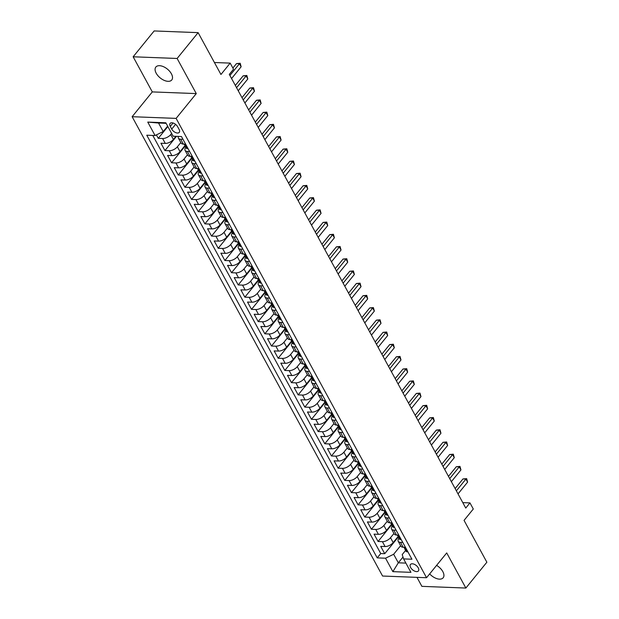 <?xml version="1.0" encoding="UTF-8"?>
<svg xmlns="http://www.w3.org/2000/svg" width="619" height="619" viewBox="0 0 619 619"><rect width="100%" height="100%" fill="white"/><g stroke="black" fill="none" stroke-linecap="round" stroke-linejoin="round"><path stroke-width="0.93" d="M429.671 573.89A10.244 5.687 -140.9 0 0 443.165 577.782A10.244 5.687 -140.9 0 0 442.825 571.616A10.244 5.687 -140.9 0 0 436.596 565.379M171.401 73.8A10.244 5.687 -140.9 0 0 163.416 66.659A10.244 5.687 -140.9 0 0 155.849 67.045A10.244 5.687 -140.9 0 0 156.189 73.22A10.244 5.687 -140.9 0 0 164.174 80.362A10.244 5.687 -140.9 0 0 171.749 79.975A10.244 5.687 -140.9 0 0 171.401 73.8M418.251 567.84A5.122 2.84 -140.9 0 0 414.258 564.273A5.122 2.84 -140.9 0 0 410.474 564.466A5.122 2.84 -140.9 0 0 410.645 567.546A5.122 2.84 -140.9 0 0 414.637 571.12A5.122 2.84 -140.9 0 0 418.421 570.927A5.122 2.84 -140.9 0 0 418.251 567.84M416.974 577.357L421.879 586.355L465.859 588.05L486.867 562.214L464.049 520.378L473.295 509.011L469.96 502.899L462.795 502.628M132.133 116.705L382.573 576.034L426.553 577.728L176.113 118.391L132.133 116.705L152.297 91.906L196.277 93.593L177.127 58.472L133.147 56.786L152.297 91.906M133.147 56.786L154.146 30.95L198.126 32.645L220.944 74.481L230.183 63.115L214.414 62.511M177.127 58.472L198.126 32.645M156.383 134.896L158.271 138.347L167.873 126.539M175.928 136.327L173.39 139.453A6.399 3.165 151.4 0 1 165.273 143.399L160.932 143.237L164.933 150.564L176.485 136.35M184.818 144.784A4.24 2.097 -28.6 0 0 184.911 145.682L180.044 151.67A6.399 3.165 -28.6 0 1 171.935 155.617L167.594 155.454L171.587 162.782L185.143 146.115M191.48 157.002A4.24 2.097 -28.6 0 0 191.573 157.899L186.706 163.888A6.399 3.165 -28.6 0 1 178.597 167.834L174.256 167.672L178.249 174.999L191.805 158.325M198.142 169.219A4.24 2.097 -28.6 0 0 198.227 170.117L193.368 176.098A6.399 3.165 -28.6 0 1 185.251 180.052L180.918 179.881L184.911 187.217L198.467 170.542M204.796 181.437A4.24 2.097 -28.6 0 0 204.889 182.334L200.03 188.315A6.399 3.165 -28.6 0 1 191.913 192.269L187.572 192.099L191.573 199.434L205.121 182.76M211.458 193.646A4.24 2.097 -28.6 0 0 211.551 194.544L206.692 200.533A6.399 3.165 -28.6 0 1 198.575 204.487L194.234 204.316L198.235 211.644L211.783 194.977M218.213 206.769L213.354 212.75A6.399 3.165 -28.6 0 1 205.237 216.704L200.896 216.534L204.897 223.861L218.445 207.195M224.782 218.081A4.24 2.097 -28.6 0 0 224.875 218.979L220.008 224.968A6.399 3.165 -28.6 0 1 211.899 228.914L207.558 228.751L211.551 236.079L225.107 219.412M231.444 230.299A4.24 2.097 -28.6 0 0 231.537 231.197L226.67 237.185A6.399 3.165 -28.6 0 1 218.553 241.131L214.22 240.969L218.213 248.296L231.769 231.622M238.098 242.516A4.24 2.097 -28.6 0 0 238.191 243.414L233.332 249.403A6.399 3.165 -28.6 0 1 225.215 253.349L220.882 253.186L224.875 260.514L238.431 243.84M244.76 254.734A4.24 2.097 -28.6 0 0 244.853 255.632L239.994 261.613A6.399 3.165 -28.6 0 1 231.877 265.566L227.537 265.396L231.537 272.731L245.085 256.057M251.422 266.944A4.24 2.097 -28.6 0 0 251.515 267.849L246.656 273.83A6.399 3.165 -28.6 0 1 238.539 277.784L234.199 277.614L238.199 284.941L251.747 268.275M258.084 279.161A4.24 2.097 -28.6 0 0 258.177 280.059L253.31 286.048A6.399 3.165 -28.6 0 1 245.201 290.002L240.861 289.831L244.853 297.159L258.409 280.492M264.746 291.379A4.24 2.097 -28.6 0 0 264.839 292.276L259.972 298.265A6.399 3.165 -28.6 0 1 251.856 302.211L247.523 302.049L251.515 309.376L265.071 292.71M271.401 303.596A4.24 2.097 -28.6 0 0 271.493 304.494L266.634 310.483A6.399 3.165 -28.6 0 1 258.518 314.429L254.185 314.266L258.177 321.594L271.733 304.919M278.063 315.814A4.24 2.097 -28.6 0 0 278.155 316.711L273.296 322.7A6.399 3.165 -28.6 0 1 265.18 326.646L260.839 326.484L264.839 333.811L278.388 317.137M284.725 328.031A4.24 2.097 -28.6 0 0 284.817 328.929L279.958 334.91A6.399 3.165 -28.6 0 1 271.842 338.864L267.501 338.694L271.501 346.029L285.05 329.354M291.387 340.241A4.24 2.097 -28.6 0 0 291.479 341.146L286.612 347.127A6.399 3.165 -28.6 0 1 278.504 351.081L274.163 350.911L278.155 358.246L291.711 341.572M298.048 352.459A4.24 2.097 -28.6 0 0 298.141 353.356L293.274 359.345A6.399 3.165 -28.6 0 1 285.166 363.299L280.825 363.129L284.817 370.456L298.373 353.789M304.803 365.581L299.936 371.562A6.399 3.165 -28.6 0 1 291.82 375.509L287.487 375.346L291.479 382.674L305.035 366.007M311.365 376.894A4.24 2.097 -28.6 0 0 311.458 377.791L306.598 383.78A6.399 3.165 -28.6 0 1 298.482 387.726L294.141 387.564L298.141 394.891L311.69 378.224M318.027 389.111A4.24 2.097 -28.6 0 0 318.12 390.009L313.26 395.998A6.399 3.165 -28.6 0 1 305.144 399.944L300.803 399.781L304.803 407.109L318.352 390.434M324.689 401.329A4.24 2.097 -28.6 0 0 324.782 402.226L319.922 408.207A6.399 3.165 -28.6 0 1 311.806 412.161L307.465 411.991L311.465 419.326L325.014 402.652M331.351 413.546A4.24 2.097 -28.6 0 0 331.444 414.444L326.577 420.425A6.399 3.165 -28.6 0 1 318.468 424.379L314.127 424.208L318.12 431.544L331.676 414.869M338.013 425.756A4.24 2.097 -28.6 0 0 338.098 426.653L333.239 432.642A6.399 3.165 -28.6 0 1 325.122 436.596L320.789 436.426L324.782 443.753L338.338 427.087M344.768 438.879L339.901 444.86A6.399 3.165 -28.6 0 1 331.784 448.814L327.451 448.643L331.444 455.971L345 439.304M351.329 450.191A4.24 2.097 -28.6 0 0 351.422 451.089L346.563 457.077A6.399 3.165 -28.6 0 1 338.446 461.023L334.105 460.861L338.106 468.188L351.654 451.522M357.991 462.408A4.24 2.097 -28.6 0 0 358.084 463.306L353.225 469.295A6.399 3.165 -28.6 0 1 345.108 473.241L340.767 473.078L344.768 480.406L358.316 463.732M364.653 474.626A4.24 2.097 -28.6 0 0 364.746 475.524L359.879 481.512A6.399 3.165 -28.6 0 1 351.77 485.458L347.429 485.288L351.422 492.623L364.978 475.949M371.315 486.844A4.24 2.097 -28.6 0 0 371.408 487.741L366.541 493.722A6.399 3.165 -28.6 0 1 358.424 497.676L354.091 497.506L358.084 504.841L371.64 488.167M377.969 499.053A4.24 2.097 -28.6 0 0 378.062 499.959L373.203 505.94A6.399 3.165 -28.6 0 1 365.086 509.894L360.753 509.723L364.746 517.051L378.302 500.384M384.631 511.271A4.24 2.097 -28.6 0 0 384.724 512.168L379.865 518.157A6.399 3.165 -28.6 0 1 371.748 522.111L367.407 521.941L371.408 529.268L384.956 512.602M391.386 524.394L386.527 530.375A6.399 3.165 -28.6 0 1 378.41 534.321L374.069 534.158L378.07 541.486L391.618 524.819M230.183 63.115L233.51 69.227L229.309 74.388L465.759 508.067L469.96 502.899M170.256 126.423L171.718 129.108A4.96 2.755 -140.9 0 0 175.587 132.567A4.96 2.755 -140.9 0 0 179.255 132.381A4.96 2.755 -140.9 0 0 179.084 129.394L177.622 126.709A4.96 2.755 -140.9 0 0 173.753 123.243A4.96 2.755 -140.9 0 0 170.086 123.436A4.96 2.755 -140.9 0 0 170.256 126.423L173.049 122.988M405.584 550.438L402.211 554.585L403.603 558.903L411.929 559.228L181.475 136.544L173.15 136.219L165.822 122.786L147.755 122.09L155.083 135.53L146.765 135.205L377.219 557.889L385.536 558.206L393.653 554.26L398.319 562.81L405.894 563.104M403.603 558.903L410.931 572.343L392.864 571.646L385.536 558.206M393.955 533.477L390.519 537.702A6.399 3.165 151.4 0 1 382.403 541.656L378.07 541.486M397.955 535.706A4.24 2.097 -28.6 0 0 398.048 536.603L393.181 542.592L390.519 537.702M387.293 521.26L383.857 525.485A6.399 3.165 151.4 0 1 375.748 529.438L371.408 529.268M380.639 509.042L377.203 513.267A6.399 3.165 151.4 0 1 369.086 517.221L364.746 517.051M373.977 496.825L370.541 501.057A6.399 3.165 151.4 0 1 362.425 505.003L358.084 504.841M367.315 484.607L363.879 488.84A6.399 3.165 151.4 0 1 355.763 492.786L351.422 492.623M360.653 472.398L357.217 476.622A6.399 3.165 151.4 0 1 349.101 480.576L344.768 480.406M353.991 460.18L350.555 464.405A6.399 3.165 151.4 0 1 342.446 468.359L338.106 468.188M347.336 447.963L343.893 452.187A6.399 3.165 151.4 0 1 335.784 456.141L331.444 455.971M340.674 435.745L337.239 439.97A6.399 3.165 151.4 0 1 329.122 443.924L324.782 443.753M334.012 423.528L330.577 427.76A6.399 3.165 151.4 0 1 322.46 431.706L318.12 431.544M327.35 411.31L323.915 415.542A6.399 3.165 151.4 0 1 315.798 419.489L311.465 419.326M320.688 399.1L317.253 403.325A6.399 3.165 151.4 0 1 309.136 407.271L304.803 407.109M314.034 386.883L310.591 391.107A6.399 3.165 151.4 0 1 302.482 395.061L298.141 394.891M307.372 374.665L303.937 378.89A6.399 3.165 151.4 0 1 295.82 382.844L291.479 382.674M300.71 362.448L297.275 366.672A6.399 3.165 151.4 0 1 289.158 370.626L284.817 370.456M294.048 350.23L290.613 354.463A6.399 3.165 151.4 0 1 282.496 358.409L278.155 358.246M287.386 338.013L283.951 342.245A6.399 3.165 151.4 0 1 275.834 346.191L271.501 346.029M280.724 325.803L277.289 330.028A6.399 3.165 151.4 0 1 269.18 333.974L264.839 333.811M274.07 313.585L270.635 317.81A6.399 3.165 151.4 0 1 262.518 321.764L258.177 321.594M267.408 301.368L263.973 305.593A6.399 3.165 151.4 0 1 255.856 309.546L251.515 309.376M260.746 289.15L257.311 293.375A6.399 3.165 151.4 0 1 249.194 297.329L244.853 297.159M254.084 276.933L250.649 281.165A6.399 3.165 151.4 0 1 242.532 285.111L238.199 284.941M247.422 264.715L243.987 268.948A6.399 3.165 151.4 0 1 235.878 272.894L231.537 272.731M240.768 252.498L237.325 256.73A6.399 3.165 151.4 0 1 229.216 260.676L224.875 260.514M234.106 240.288L230.67 244.513A6.399 3.165 151.4 0 1 222.554 248.467L218.213 248.296M227.444 228.071L224.008 232.295A6.399 3.165 151.4 0 1 215.892 236.249L211.551 236.079M220.782 215.853L217.346 220.078A6.399 3.165 151.4 0 1 209.23 224.032L204.897 223.861M214.12 203.636L210.684 207.86A6.399 3.165 151.4 0 1 202.568 211.814L198.235 211.644M207.466 191.418L204.022 195.65A6.399 3.165 151.4 0 1 195.913 199.597L191.573 199.434M200.804 179.201L197.368 183.433A6.399 3.165 151.4 0 1 189.252 187.379L184.911 187.217M194.142 166.991L190.706 171.215A6.399 3.165 151.4 0 1 182.59 175.162L178.249 174.999M187.48 154.773L184.044 158.998A6.399 3.165 151.4 0 1 175.928 162.952L171.587 162.782M180.818 142.556L177.382 146.78A6.399 3.165 151.4 0 1 169.266 150.734L164.933 150.564M171.633 133.441L170.72 134.563A6.399 3.165 151.4 0 1 162.611 138.517L158.271 138.347M152.785 135.437L380.747 553.548L384.724 553.703L398.28 537.029M393.181 542.592A6.399 3.165 -28.6 0 1 385.072 546.538L380.731 546.376L384.724 553.703M185.638 144.188L183.34 144.095A6.399 3.165 151.4 0 1 181.081 143.028L178.411 138.145A6.399 3.165 151.4 0 1 178.38 136.42M182.976 139.298L180.678 139.213A6.399 3.165 151.4 0 1 178.411 138.145M189.638 151.516L187.333 151.431A6.399 3.165 151.4 0 1 185.073 150.363A6.399 3.165 151.4 0 1 185.793 147.299M185.073 150.363L187.743 155.245A6.399 3.165 -28.6 0 0 190.002 156.313L192.3 156.406M196.3 163.733L193.995 163.64A6.399 3.165 151.4 0 1 191.735 162.573A6.399 3.165 151.4 0 1 192.455 159.516M191.735 162.573L194.397 167.463A6.399 3.165 -28.6 0 0 196.664 168.53L198.962 168.616M202.955 175.951L200.657 175.858A6.399 3.165 151.4 0 1 198.397 174.79A6.399 3.165 151.4 0 1 199.117 171.734M198.397 174.79L201.059 179.68A6.399 3.165 -28.6 0 0 203.318 180.748L205.624 180.833M209.617 188.168L207.319 188.075A6.399 3.165 151.4 0 1 205.059 187.008A6.399 3.165 151.4 0 1 205.771 183.951M205.059 187.008L207.721 191.898A6.399 3.165 -28.6 0 0 209.98 192.966L212.286 193.051M216.279 200.378L213.981 200.293A6.399 3.165 151.4 0 1 211.713 199.225A6.399 3.165 151.4 0 1 212.433 196.169M211.713 199.225L214.383 204.108A6.399 3.165 -28.6 0 0 216.642 205.183L218.94 205.268M222.941 212.596L220.643 212.51A6.399 3.165 151.4 0 1 218.375 211.443A6.399 3.165 151.4 0 1 219.095 208.386M218.375 211.443L221.045 216.325A6.399 3.165 -28.6 0 0 223.304 217.393L225.602 217.486M229.603 224.813L227.297 224.728A6.399 3.165 151.4 0 1 225.037 223.66A6.399 3.165 151.4 0 1 225.757 220.596M225.037 223.66L227.699 228.543A6.399 3.165 -28.6 0 0 229.966 229.61L232.264 229.703M236.257 237.031L233.959 236.938A6.399 3.165 151.4 0 1 231.699 235.87A6.399 3.165 151.4 0 1 232.419 232.814M231.699 235.87L234.361 240.76A6.399 3.165 -28.6 0 0 236.62 241.828L238.926 241.913M242.919 249.248L240.621 249.155A6.399 3.165 151.4 0 1 238.361 248.087A6.399 3.165 151.4 0 1 239.073 245.031M238.361 248.087L241.023 252.978A6.399 3.165 -28.6 0 0 243.282 254.045L245.588 254.13M249.581 261.466L247.283 261.373A6.399 3.165 151.4 0 1 245.023 260.305A6.399 3.165 151.4 0 1 245.735 257.249M245.023 260.305L247.685 265.195A6.399 3.165 -28.6 0 0 249.944 266.263L252.243 266.348M256.243 273.675L253.945 273.59A6.399 3.165 151.4 0 1 251.678 272.522A6.399 3.165 151.4 0 1 252.397 269.466M251.678 272.522L254.347 277.405A6.399 3.165 -28.6 0 0 256.606 278.48L258.904 278.565M262.905 285.893L260.599 285.808A6.399 3.165 151.4 0 1 258.34 284.74A6.399 3.165 151.4 0 1 259.059 281.684M258.34 284.74L261.001 289.622A6.399 3.165 -28.6 0 0 263.268 290.69L265.566 290.783M269.559 298.11L267.261 298.025A6.399 3.165 151.4 0 1 265.002 296.958A6.399 3.165 151.4 0 1 265.721 293.893M265.002 296.958L267.663 301.84A6.399 3.165 -28.6 0 0 269.93 302.908L272.228 303.001M276.221 310.328L273.923 310.243A6.399 3.165 151.4 0 1 271.664 309.167A6.399 3.165 151.4 0 1 272.375 306.111M271.664 309.167L274.325 314.057A6.399 3.165 -28.6 0 0 276.585 315.125L278.89 315.218M282.883 322.545L280.585 322.453A6.399 3.165 151.4 0 1 278.326 321.385A6.399 3.165 151.4 0 1 279.037 318.328M278.326 321.385L280.987 326.275A6.399 3.165 -28.6 0 0 283.247 327.343L285.545 327.428M289.545 334.763L287.247 334.67A6.399 3.165 151.4 0 1 284.98 333.602A6.399 3.165 151.4 0 1 285.699 330.546M284.98 333.602L287.649 338.492A6.399 3.165 -28.6 0 0 289.909 339.56L292.207 339.645M296.207 346.973L293.901 346.888A6.399 3.165 151.4 0 1 291.642 345.82A6.399 3.165 151.4 0 1 292.361 342.764M291.642 345.82L294.311 350.71A6.399 3.165 -28.6 0 0 296.571 351.778L298.869 351.863M302.869 359.19L300.563 359.105A6.399 3.165 151.4 0 1 298.304 358.037A6.399 3.165 151.4 0 1 299.023 354.981M298.304 358.037L300.966 362.92A6.399 3.165 -28.6 0 0 303.233 363.987L305.531 364.08M309.523 371.408L307.225 371.323A6.399 3.165 151.4 0 1 304.966 370.255A6.399 3.165 151.4 0 1 305.685 367.199M304.966 370.255L307.628 375.137A6.399 3.165 -28.6 0 0 309.887 376.205L312.193 376.298M316.185 383.625L313.887 383.54A6.399 3.165 151.4 0 1 311.628 382.472A6.399 3.165 151.4 0 1 312.34 379.408M311.628 382.472L314.29 387.355A6.399 3.165 -28.6 0 0 316.549 388.423L318.855 388.515M322.847 395.843L320.549 395.75A6.399 3.165 151.4 0 1 318.282 394.682A6.399 3.165 151.4 0 1 319.002 391.626M318.282 394.682L320.952 399.572A6.399 3.165 -28.6 0 0 323.211 400.64L325.509 400.725M329.509 408.06L327.211 407.967A6.399 3.165 151.4 0 1 324.944 406.9A6.399 3.165 151.4 0 1 325.664 403.843M324.944 406.9L327.613 411.79A6.399 3.165 -28.6 0 0 329.873 412.858L332.171 412.943M336.171 420.278L333.865 420.185A6.399 3.165 151.4 0 1 331.606 419.117A6.399 3.165 151.4 0 1 332.326 416.061M331.606 419.117L334.268 424.007A6.399 3.165 -28.6 0 0 336.535 425.075L338.833 425.16M342.825 432.488L340.527 432.402A6.399 3.165 151.4 0 1 338.268 431.335A6.399 3.165 151.4 0 1 338.988 428.278M338.268 431.335L340.93 436.217A6.399 3.165 -28.6 0 0 343.189 437.285L345.495 437.378M349.487 444.705L347.189 444.62A6.399 3.165 151.4 0 1 344.93 443.552A6.399 3.165 151.4 0 1 345.642 440.496M344.93 443.552L347.592 448.435A6.399 3.165 -28.6 0 0 349.851 449.502L352.157 449.595M356.149 456.923L353.851 456.837A6.399 3.165 151.4 0 1 351.592 455.77A6.399 3.165 151.4 0 1 352.304 452.706M351.592 455.77L354.254 460.652A6.399 3.165 -28.6 0 0 356.513 461.72L358.811 461.813M362.811 469.14L360.513 469.047A6.399 3.165 151.4 0 1 358.246 467.979A6.399 3.165 151.4 0 1 358.966 464.923M358.246 467.979L360.916 472.87A6.399 3.165 -28.6 0 0 363.175 473.937L365.473 474.022M369.473 481.358L367.168 481.265A6.399 3.165 151.4 0 1 364.908 480.197A6.399 3.165 151.4 0 1 365.628 477.141M364.908 480.197L367.57 485.087A6.399 3.165 -28.6 0 0 369.837 486.155L372.135 486.24M376.128 493.575L373.83 493.482A6.399 3.165 151.4 0 1 371.57 492.415A6.399 3.165 151.4 0 1 372.29 489.358M371.57 492.415L374.232 497.305A6.399 3.165 -28.6 0 0 376.499 498.372L378.797 498.457M382.79 505.785L380.492 505.7A6.399 3.165 151.4 0 1 378.232 504.632A6.399 3.165 151.4 0 1 378.944 501.576M378.232 504.632L380.894 509.514A6.399 3.165 -28.6 0 0 383.153 510.59L385.459 510.675M389.452 518.002L387.154 517.917A6.399 3.165 151.4 0 1 384.894 516.85A6.399 3.165 151.4 0 1 385.606 513.793M384.894 516.85L387.556 521.732A6.399 3.165 -28.6 0 0 389.815 522.8L392.113 522.893M396.114 530.22L393.816 530.135A6.399 3.165 151.4 0 1 391.548 529.067A6.399 3.165 151.4 0 1 392.268 526.003M391.548 529.067L394.218 533.949A6.399 3.165 -28.6 0 0 396.477 535.017L398.775 535.11M402.776 542.437L400.47 542.352A6.399 3.165 151.4 0 1 398.21 541.277A6.399 3.165 151.4 0 1 398.93 538.221M398.21 541.277L400.88 546.167A6.399 3.165 -28.6 0 0 403.139 547.235L405.437 547.32M166.116 123.313L158.534 123.026L163.199 131.576L155.083 135.53M167.641 126.114L163.199 131.576M196.277 93.593L176.113 118.391M465.859 588.05L446.717 552.929L426.553 577.728M403.008 557.046L398.319 562.81L392.864 571.646M400.617 545.695L393.653 554.26M380.747 553.548L377.219 557.889M158.534 123.026L147.755 122.09M229.904 75.479L239.476 63.718L241.139 66.767L231.576 78.536M232.876 68.059L236.504 63.602L239.476 63.718L240.172 63.254L241.139 66.767M236.504 63.602L240.172 63.254M187.975 148.467L187.611 148.707A4.24 2.097 151.4 0 1 186.172 148.003L184.911 145.682A4.24 2.097 -28.6 0 0 185.561 146.223L185.832 146.185M236.566 87.697L246.138 75.928L247.801 78.984L238.23 90.753M185.862 145.852L185.561 146.223L184.764 144.761A4.24 2.097 151.4 0 1 184.114 144.219L184.06 144.126M235.336 85.445L243.159 75.82L246.138 75.928L246.834 75.472L247.801 78.984M243.159 75.82L246.834 75.472M194.637 160.685L194.273 160.925A4.24 2.097 151.4 0 1 192.834 160.22L191.573 157.899A4.24 2.097 -28.6 0 0 192.223 158.441L192.494 158.402M243.228 99.914L252.792 88.146L254.463 91.202L244.892 102.971M192.524 158.069L192.223 158.441L191.418 156.978A4.24 2.097 151.4 0 1 190.768 156.429L190.722 156.344M241.998 97.655L249.821 88.03L252.792 88.146L253.496 87.689L254.463 91.202M249.821 88.03L253.496 87.689M201.299 172.902L200.935 173.142A4.24 2.097 151.4 0 1 199.496 172.438L198.227 170.117A4.24 2.097 -28.6 0 0 198.885 170.658L199.156 170.62M249.89 112.132L259.454 100.363L261.117 103.419L251.554 115.188M199.186 170.287L198.885 170.658L198.08 169.196A4.24 2.097 151.4 0 1 197.43 168.647L197.384 168.561M248.66 109.873L256.483 100.247L259.454 100.363L260.158 99.899L261.117 103.419M256.483 100.247L260.158 99.899M207.961 185.12L207.597 185.36A4.24 2.097 151.4 0 1 206.158 184.655L204.889 182.334A4.24 2.097 -28.6 0 0 205.539 182.876L205.818 182.837M256.552 124.349L266.116 112.581L267.779 115.637L258.216 127.398M205.848 182.504L205.539 182.876L204.742 181.406A4.24 2.097 151.4 0 1 204.092 180.864L204.046 180.771M255.322 122.09L263.145 112.465L266.116 112.581L266.812 112.116L267.779 115.637M263.145 112.465L266.812 112.116M214.615 197.337L214.259 197.577A4.24 2.097 151.4 0 1 212.82 196.865L211.551 194.544A4.24 2.097 -28.6 0 0 212.201 195.093L212.479 195.055M263.207 136.567L272.778 124.798L274.441 127.847L264.878 139.615M212.503 194.714L212.201 195.093L211.404 193.623A4.24 2.097 151.4 0 1 210.754 193.082L210.7 192.989M261.976 134.308L269.807 124.682L272.778 124.798L273.474 124.334L274.441 127.847M269.807 124.682L273.474 124.334M221.277 209.555L220.913 209.787A4.24 2.097 151.4 0 1 219.474 209.083L218.213 206.761A4.24 2.097 -28.6 0 0 218.863 207.311L219.134 207.272M269.869 148.777L279.44 137.016L281.103 140.064L271.532 151.833M219.165 206.932L218.863 207.311L218.066 205.841A4.24 2.097 151.4 0 1 217.416 205.299L217.362 205.206M218.12 205.864A4.24 2.097 -28.6 0 0 218.213 206.761M268.638 146.525L276.469 136.9L279.44 137.016L280.136 136.551L281.103 140.064M276.469 136.9L280.136 136.551M227.939 221.764L227.575 222.004A4.24 2.097 151.4 0 1 226.136 221.3L224.875 218.979A4.24 2.097 -28.6 0 0 225.525 219.521L225.796 219.482M276.531 160.994L286.094 149.225L287.765 152.282L278.194 164.05M225.827 219.149L225.525 219.521L224.728 218.058A4.24 2.097 151.4 0 1 224.07 217.517L224.024 217.424M275.3 158.743L283.123 149.117L286.094 149.225L286.798 148.769L287.765 152.282M283.123 149.117L286.798 148.769M234.601 233.982L234.237 234.222A4.24 2.097 151.4 0 1 232.798 233.518L231.537 231.197A4.24 2.097 -28.6 0 0 232.187 231.738L232.458 231.699M283.192 173.212L292.756 161.443L294.42 164.499L284.856 176.268M232.489 231.367L232.187 231.738L231.382 230.276A4.24 2.097 151.4 0 1 230.732 229.734L230.686 229.641M281.962 170.952L289.785 161.327L292.756 161.443L293.46 160.986L294.42 164.499M289.785 161.327L293.46 160.986M241.263 246.2L240.899 246.439A4.24 2.097 151.4 0 1 239.46 245.735L238.191 243.414A4.24 2.097 -28.6 0 0 238.841 243.956L239.12 243.917M289.854 185.429L299.418 173.66L301.082 176.717L291.518 188.486M239.151 243.584L238.841 243.956L238.044 242.493A4.24 2.097 151.4 0 1 237.394 241.944L237.348 241.859M288.624 183.17L296.447 173.544L299.418 173.66L300.122 173.196L301.082 176.717M296.447 173.544L300.122 173.196M247.917 258.417L247.561 258.657A4.24 2.097 151.4 0 1 246.122 257.953L244.853 255.632A4.24 2.097 -28.6 0 0 245.503 256.173L245.782 256.134M296.509 197.647L306.08 185.878L307.744 188.934L298.18 200.695M245.813 255.802L245.503 256.173L244.706 254.703A4.24 2.097 151.4 0 1 244.056 254.161L244.002 254.069M295.286 195.387L303.109 185.762L306.08 185.878L306.776 185.414L307.744 188.934M303.109 185.762L306.776 185.414M254.579 270.635L254.216 270.874A4.24 2.097 151.4 0 1 252.776 270.163L251.515 267.849A4.24 2.097 -28.6 0 0 252.165 268.391L252.436 268.352M303.171 209.864L312.742 198.095L314.406 201.144L304.842 212.913M252.467 268.012L252.165 268.391L251.368 266.921A4.24 2.097 151.4 0 1 250.718 266.379L250.664 266.286M301.94 207.605L309.771 197.979L312.742 198.095L313.438 197.631L314.406 201.144M309.771 197.979L313.438 197.631M261.241 282.852L260.878 283.084A4.24 2.097 151.4 0 1 259.438 282.38L258.177 280.059A4.24 2.097 -28.6 0 0 258.827 280.608L259.098 280.569M309.833 222.074L319.396 210.313L321.068 213.362L311.496 225.13M259.129 280.229L258.827 280.608L258.03 279.138A4.24 2.097 151.4 0 1 257.372 278.596L257.326 278.504M308.602 219.822L316.425 210.197L319.396 210.313L320.1 209.849L321.068 213.362M316.425 210.197L320.1 209.849M267.903 295.062L267.54 295.302A4.24 2.097 151.4 0 1 266.1 294.598L264.839 292.276A4.24 2.097 -28.6 0 0 265.489 292.818L265.76 292.787M316.495 234.292L326.058 222.523L327.722 225.579L318.158 237.348M265.791 292.447L265.489 292.818L264.684 291.356A4.24 2.097 151.4 0 1 264.034 290.814L263.988 290.721M315.264 232.04L323.087 222.414L326.058 222.523L326.762 222.066L327.722 225.579M323.087 222.414L326.762 222.066M274.565 307.279L274.202 307.519A4.24 2.097 151.4 0 1 272.762 306.815L271.493 304.494A4.24 2.097 -28.6 0 0 272.151 305.035L272.422 304.997M323.157 246.509L332.72 234.74L334.384 237.797L324.82 249.565M272.453 304.664L272.151 305.035L271.346 303.573A4.24 2.097 151.4 0 1 270.696 303.031L270.65 302.939M321.926 244.257L329.749 234.632L332.72 234.74L333.424 234.284L334.384 237.797M329.749 234.632L333.424 234.284M281.219 319.497L280.864 319.737A4.24 2.097 151.4 0 1 279.424 319.033L278.155 316.711A4.24 2.097 -28.6 0 0 278.805 317.253L279.084 317.214M329.819 258.727L339.382 246.958L341.046 250.014L331.482 261.783M279.115 316.882L278.805 317.253L278.008 315.791A4.24 2.097 151.4 0 1 277.358 315.241L277.304 315.156M328.588 256.467L336.411 246.842L339.382 246.958L340.079 246.501L341.046 250.014M336.411 246.842L340.079 246.501M287.881 331.714L287.526 331.954A4.24 2.097 151.4 0 1 286.086 331.25L284.817 328.929A4.24 2.097 -28.6 0 0 285.467 329.47L285.738 329.432M336.473 270.944L346.044 259.175L347.708 262.232L338.144 274M285.769 329.099L285.467 329.47L284.67 328A4.24 2.097 151.4 0 1 284.02 327.459L283.966 327.366M335.243 268.685L343.073 259.059L346.044 259.175L346.741 258.711L347.708 262.232M343.073 259.059L346.741 258.711M294.543 343.932L294.18 344.172A4.24 2.097 151.4 0 1 292.741 343.468L291.479 341.146A4.24 2.097 -28.6 0 0 292.129 341.688L292.4 341.649M343.135 283.162L352.706 271.393L354.37 274.449L344.798 286.21M292.431 341.317L292.129 341.688L291.332 340.218A4.24 2.097 151.4 0 1 290.682 339.676L290.628 339.583M341.905 280.902L349.727 271.277L352.706 271.393L353.403 270.929L354.37 274.449M349.727 271.277L353.403 270.929M301.205 356.149L300.842 356.382A4.24 2.097 151.4 0 1 299.403 355.677L298.141 353.356A4.24 2.097 -28.6 0 0 298.791 353.906L299.062 353.867M349.797 295.379L359.36 283.61L361.032 286.659L351.46 298.428M299.093 353.526L298.791 353.906L297.987 352.435A4.24 2.097 151.4 0 1 297.337 351.894L297.29 351.801M348.567 293.12L356.389 283.494L359.36 283.61L360.065 283.146L361.032 286.659M356.389 283.494L360.065 283.146M307.867 368.359L307.504 368.599A4.24 2.097 151.4 0 1 306.065 367.895L304.796 365.574A4.24 2.097 -28.6 0 0 305.453 366.115L305.724 366.084M356.459 307.589L366.022 295.828L367.686 298.876L358.122 310.645M305.755 365.744L305.453 366.115L304.649 364.653A4.24 2.097 151.4 0 1 303.999 364.111L303.952 364.018M304.71 364.676A4.24 2.097 -28.6 0 0 304.796 365.574M355.229 305.337L363.051 295.712L366.022 295.828L366.727 295.364L367.686 298.876M363.051 295.712L366.727 295.364M314.529 380.577L314.166 380.817A4.24 2.097 151.4 0 1 312.727 380.112L311.458 377.791A4.24 2.097 -28.6 0 0 312.108 378.333L312.386 378.294M363.121 319.806L372.684 308.038L374.348 311.094L364.784 322.863M312.417 377.961L312.108 378.333L311.311 376.87A4.24 2.097 151.4 0 1 310.661 376.329L310.614 376.236M361.891 317.555L369.713 307.929L372.684 308.038L373.381 307.581L374.348 311.094M369.713 307.929L373.381 307.581M321.184 392.794L320.828 393.034A4.24 2.097 151.4 0 1 319.389 392.33L318.12 390.009A4.24 2.097 -28.6 0 0 318.77 390.55L319.048 390.512M369.775 332.024L379.346 320.255L381.01 323.311L371.446 335.08M319.071 390.179L318.77 390.55L317.973 389.088A4.24 2.097 151.4 0 1 317.323 388.539L317.268 388.453M368.545 329.765L376.375 320.139L379.346 320.255L380.043 319.799L381.01 323.311M376.375 320.139L380.043 319.799M327.846 405.012L327.482 405.252A4.24 2.097 151.4 0 1 326.043 404.547L324.782 402.226A4.24 2.097 -28.6 0 0 325.432 402.768L325.702 402.729M376.437 344.241L386.008 332.473L387.672 335.529L378.101 347.298M325.733 402.396L325.432 402.768L324.635 401.305A4.24 2.097 151.4 0 1 323.985 400.756L323.93 400.671M375.207 341.982L383.037 332.357L386.008 332.473L386.705 332.008L387.672 335.529M383.037 332.357L386.705 332.008M334.508 417.229L334.144 417.469A4.24 2.097 151.4 0 1 332.705 416.765L331.444 414.444A4.24 2.097 -28.6 0 0 332.094 414.985L332.364 414.947M383.099 356.459L392.663 344.69L394.334 347.746L384.763 359.507M332.395 414.614L332.094 414.985L331.297 413.515A4.24 2.097 151.4 0 1 330.639 412.974L330.592 412.881M381.869 354.2L389.691 344.574L392.663 344.69L393.367 344.226L394.334 347.746M389.691 344.574L393.367 344.226M341.17 429.447L340.806 429.687A4.24 2.097 151.4 0 1 339.367 428.975L338.098 426.653A4.24 2.097 -28.6 0 0 338.755 427.203L339.026 427.164M389.761 368.676L399.325 356.908L400.988 359.956L391.425 371.725M339.057 426.824L338.755 427.203L337.951 425.733A4.24 2.097 151.4 0 1 337.301 425.191L337.254 425.098M388.531 366.417L396.353 356.792L399.325 356.908L400.029 356.443L400.988 359.956M396.353 356.792L400.029 356.443M347.832 441.664L347.468 441.896A4.24 2.097 151.4 0 1 346.029 441.192L344.76 438.871A4.24 2.097 -28.6 0 0 345.41 439.42L345.688 439.382M396.423 380.886L405.987 369.125L407.65 372.174L398.087 383.942M345.719 439.041L345.41 439.42L344.613 437.95A4.24 2.097 151.4 0 1 343.963 437.409L343.916 437.316M344.667 437.973A4.24 2.097 -28.6 0 0 344.76 438.871M395.193 378.635L403.015 369.009L405.987 369.125L406.691 368.661L407.65 372.174M403.015 369.009L406.691 368.661M354.486 453.874L354.13 454.114A4.24 2.097 151.4 0 1 352.691 453.41L351.422 451.089A4.24 2.097 -28.6 0 0 352.072 451.63L352.35 451.591M403.077 393.104L412.649 381.335L414.312 384.391L404.749 396.16M352.381 451.259L352.072 451.63L351.275 450.168A4.24 2.097 151.4 0 1 350.625 449.626L350.571 449.533M401.847 390.852L409.677 381.227L412.649 381.335L413.345 380.878L414.312 384.391M409.677 381.227L413.345 380.878M361.148 466.092L360.784 466.331A4.24 2.097 151.4 0 1 359.345 465.627L358.084 463.306A4.24 2.097 -28.6 0 0 358.734 463.848L359.005 463.809M409.739 405.321L419.311 393.552L420.974 396.609L411.411 408.378M359.035 463.476L358.734 463.848L357.937 462.385A4.24 2.097 151.4 0 1 357.287 461.844L357.233 461.751M408.509 403.062L416.339 393.436L419.311 393.552L420.007 393.096L420.974 396.609M416.339 393.436L420.007 393.096M367.81 478.309L367.446 478.549A4.24 2.097 151.4 0 1 366.007 477.845L364.746 475.524A4.24 2.097 -28.6 0 0 365.396 476.065L365.667 476.026M416.401 417.539L425.965 405.77L427.636 408.826L418.065 420.595M365.697 475.694L365.396 476.065L364.599 474.603A4.24 2.097 151.4 0 1 363.941 474.053L363.895 473.968M415.171 415.279L422.994 405.654L425.965 405.77L426.669 405.306L427.636 408.826M422.994 405.654L426.669 405.306M374.472 490.527L374.108 490.766A4.24 2.097 151.4 0 1 372.669 490.062L371.408 487.741A4.24 2.097 -28.6 0 0 372.058 488.283L372.329 488.244M423.063 429.756L432.627 417.987L434.29 421.044L424.727 432.805M372.359 487.911L372.058 488.283L371.253 486.813A4.24 2.097 151.4 0 1 370.603 486.271L370.557 486.178M421.833 427.497L429.656 417.871L432.627 417.987L433.331 417.523L434.29 421.044M429.656 417.871L433.331 417.523M381.134 502.744L380.77 502.984A4.24 2.097 151.4 0 1 379.331 502.272L378.062 499.959A4.24 2.097 -28.6 0 0 378.72 500.5L378.99 500.462M429.725 441.974L439.289 430.205L440.952 433.254L431.389 445.022M379.021 500.121L378.72 500.5L377.915 499.03A4.24 2.097 151.4 0 1 377.265 498.488L377.219 498.396M428.495 439.714L436.318 430.089L439.289 430.205L439.993 429.741L440.952 433.254M436.318 430.089L439.993 429.741M387.788 514.962L387.432 515.194A4.24 2.097 151.4 0 1 385.993 514.49L384.724 512.168A4.24 2.097 -28.6 0 0 385.374 512.718L385.652 512.679M436.387 454.184L445.951 442.423L447.614 445.471L438.051 457.24M385.683 512.339L385.374 512.718L384.577 511.248A4.24 2.097 151.4 0 1 383.927 510.706L383.873 510.613M435.157 451.932L442.98 442.306L445.951 442.423L446.647 441.958L447.614 445.471M442.98 442.306L446.647 441.958M394.45 527.171L394.094 527.411A4.24 2.097 151.4 0 1 392.655 526.707L391.386 524.386A4.24 2.097 -28.6 0 0 392.036 524.927L392.307 524.897M443.042 466.401L452.613 454.632L454.276 457.689L444.713 469.457M392.338 524.556L392.036 524.927L391.239 523.465A4.24 2.097 151.4 0 1 390.589 522.923L390.535 522.831M391.293 523.488A4.24 2.097 -28.6 0 0 391.386 524.386M441.811 464.149L449.642 454.524L452.613 454.632L453.309 454.176L454.276 457.689M449.642 454.524L453.309 454.176M401.112 539.389L400.748 539.629A4.24 2.097 151.4 0 1 399.309 538.925L398.048 536.603A4.24 2.097 -28.6 0 0 398.698 537.145L398.969 537.106M449.704 478.619L459.275 466.85L460.938 469.906L451.367 481.675M399 536.774L398.698 537.145L397.901 535.683A4.24 2.097 151.4 0 1 397.251 535.141L397.197 535.048M448.473 476.367L456.296 466.741L459.275 466.85L459.971 466.393L460.938 469.906M456.296 466.741L459.971 466.393M407.774 551.606L407.41 551.846A4.24 2.097 151.4 0 1 405.971 551.142L404.71 548.821A4.24 2.097 -28.6 0 0 405.36 549.363L405.631 549.324M456.365 490.836L465.929 479.067L467.6 482.124L458.029 493.892M405.662 548.991L405.36 549.363L404.555 547.9A4.24 2.097 151.4 0 1 403.905 547.351L403.859 547.266M404.617 547.923A4.24 2.097 -28.6 0 0 404.71 548.821M455.135 488.577L462.958 478.951L465.929 479.067L466.633 478.611L467.6 482.124M462.958 478.951L466.633 478.611M386.527 530.375L383.857 525.485M379.865 518.157L377.203 513.267M373.203 505.94L370.541 501.057M366.541 493.722L363.879 488.84M359.879 481.512L357.217 476.622M353.225 469.295L350.555 464.405M346.563 457.077L343.893 452.187M339.901 444.86L337.239 439.97M333.239 432.642L330.577 427.76M326.577 420.425L323.915 415.542M319.922 408.207L317.253 403.325M313.26 395.998L310.591 391.107M306.598 383.78L303.937 378.89M299.936 371.562L297.275 366.672M293.274 359.345L290.613 354.463M286.612 347.127L283.951 342.245M279.958 334.91L277.289 330.028M273.296 322.7L270.635 317.81M266.634 310.483L263.973 305.593M259.972 298.265L257.311 293.375M253.31 286.048L250.649 281.165M246.656 273.83L243.987 268.948M239.994 261.613L237.325 256.73M233.332 249.403L230.67 244.513M226.67 237.185L224.008 232.295M220.008 224.968L217.346 220.078M213.354 212.75L210.684 207.86M206.692 200.533L204.022 195.65M200.03 188.315L197.368 183.433M193.368 176.098L190.706 171.215M186.706 163.888L184.044 158.998M180.044 151.67L177.382 146.78M173.39 139.453L170.72 134.563M165.273 143.399L162.611 138.517M385.072 546.538L382.403 541.656M378.41 534.321L375.748 529.438M371.748 522.111L369.086 517.221M365.086 509.894L362.425 505.003M358.424 497.676L355.763 492.786M351.77 485.458L349.101 480.576M345.108 473.241L342.446 468.359M338.446 461.023L335.784 456.141M331.784 448.814L329.122 443.924M325.122 436.596L322.46 431.706M318.468 424.379L315.798 419.489M311.806 412.161L309.136 407.271M305.144 399.944L302.482 395.061M298.482 387.726L295.82 382.844M291.82 375.509L289.158 370.626M285.166 363.299L282.496 358.409M278.504 351.081L275.834 346.191M271.842 338.864L269.18 333.974M265.18 326.646L262.518 321.764M258.518 314.429L255.856 309.546M251.856 302.211L249.194 297.329M245.201 290.002L242.532 285.111M238.539 277.784L235.878 272.894M231.877 265.566L229.216 260.676M225.215 253.349L222.554 248.467M218.553 241.131L215.892 236.249M211.899 228.914L209.23 224.032M205.237 216.704L202.568 211.814M198.575 204.487L195.913 199.597M191.913 192.269L189.252 187.379M185.251 180.052L182.59 175.162M178.597 167.834L175.928 162.952M171.935 155.617L169.266 150.734M183.34 144.095L180.678 139.213M190.002 156.313L187.333 151.431M196.664 168.53L193.995 163.64M203.318 180.748L200.657 175.858M209.98 192.966L207.319 188.075M216.642 205.183L213.981 200.293M223.304 217.393L220.643 212.51M229.966 229.61L227.297 224.728M236.62 241.828L233.959 236.938M243.282 254.045L240.621 249.155M249.944 266.263L247.283 261.373M256.606 278.48L253.945 273.59M263.268 290.69L260.599 285.808M269.93 302.908L267.261 298.025M276.585 315.125L273.923 310.243M283.247 327.343L280.585 322.453M289.909 339.56L287.247 334.67M296.571 351.778L293.901 346.888M303.233 363.987L300.563 359.105M309.887 376.205L307.225 371.323M316.549 388.423L313.887 383.54M323.211 400.64L320.549 395.75M329.873 412.858L327.211 407.967M336.535 425.075L333.865 420.185M343.189 437.285L340.527 432.402M349.851 449.502L347.189 444.62M356.513 461.72L353.851 456.837M363.175 473.937L360.513 469.047M369.837 486.155L367.168 481.265M376.499 498.372L373.83 493.482M383.153 510.59L380.492 505.7M389.815 522.8L387.154 517.917M396.477 535.017L393.816 530.135M403.139 547.235L400.47 542.352M175.587 124.357L171.718 129.108M187.658 148.684L185.197 144.173M194.32 160.894L191.859 156.383M200.974 173.111L198.521 168.6M207.636 185.329L205.175 180.818M214.298 197.546L211.837 193.035M220.96 209.764L218.499 205.253M227.622 221.981L225.161 217.47M234.284 234.191L231.823 229.68M240.938 246.408L238.477 241.897M247.6 258.626L245.139 254.115M254.262 270.843L251.801 266.332M260.924 283.061L258.463 278.55M267.586 295.278L265.125 290.768M274.24 307.496L271.78 302.977M280.902 319.706L278.442 315.195M287.564 331.923L285.104 327.412M294.226 344.141L291.766 339.63M300.888 356.358L298.428 351.847M307.542 368.576L305.09 364.065M314.204 380.793L311.744 376.282M320.866 393.003L318.406 388.492M327.528 405.221L325.068 400.71M334.19 417.438L331.73 412.927M340.852 429.656L338.392 425.145M347.507 441.873L345.046 437.362M354.169 454.091L351.708 449.58M360.831 466.3L358.37 461.789M367.493 478.518L365.032 474.007M374.155 490.735L371.694 486.225M380.809 502.953L378.348 498.442M387.471 515.17L385.01 510.66M394.133 527.388L391.672 522.877M400.795 539.606L398.334 535.087M407.457 551.815L404.996 547.304"/></g></svg>
